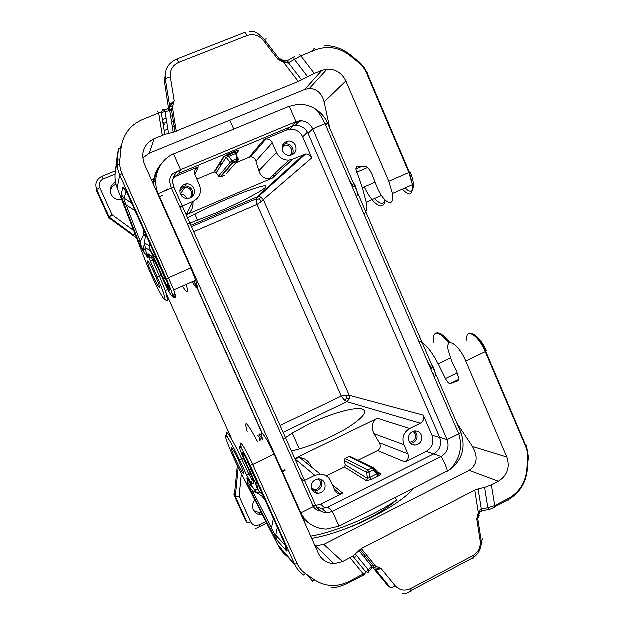 <?xml version="1.0" encoding="UTF-8"?>
<svg xmlns="http://www.w3.org/2000/svg" width="625" height="625" viewBox="0 0 625 625"><rect width="100%" height="100%" fill="white"/><g stroke="black" fill="none" stroke-linecap="round" stroke-linejoin="round"><path stroke-width="0.94" d="M311.703 467.234L310.547 465.008C308.047 460.602 304.492 458.18 299.867 457.734L294.906 458.68L377.461 418.367C371.977 421.859 370.852 426.992 374.094 433.789L379.406 442.797L407.992 453.961L404 444.812L374.094 433.789M315.797 505.578L320.812 504.297L342.852 493.258L340.102 493.891C337.734 493.75 336.016 492.602 334.953 490.438L330.844 481.172C328.695 476.797 325.211 474.477 320.398 474.211L314.93 475.461L295.031 458.969M344.266 460.75L345.414 464.898L367.625 478.539L366.477 480.758L371.352 479.617L369.977 477.477L367.625 478.539L366.641 472.328L344.266 460.75L345.117 458.617L349.188 456.602L351.539 457.18M173.664 154.039L288.703 106.609L297.516 104.523C303.648 104.133 309.43 105.516 314.852 108.672C320.484 112.078 324.703 116.797 327.508 122.828L461.094 432.805C465.938 447.734 462.273 460.031 450.094 469.711L339.07 526.312L326.367 529.219C314.898 528.742 306.422 523.32 300.953 512.969L158.273 193.766C151.695 178.781 158.961 160.141 173.664 154.039L180.672 169.812C173.641 173.633 171.398 179.422 173.961 187.188C171.711 181.234 172.836 176.117 177.344 171.836L180.703 169.797L296.07 121.789L302.391 120.977L299.719 120.914L296.07 121.789L291.695 126.445L179.297 173.289L173.125 178.82M282.727 151.078C284.25 154.117 286.656 155.609 289.938 155.57C295.188 154.328 297.094 151.016 295.656 145.633C294.133 142.586 291.719 141.086 288.414 141.141C283.188 142.391 281.289 145.703 282.727 151.078M260.719 197.078L259.609 198.852L261.203 201.797L263.414 199.703L260.719 197.078L258.461 196.727L305.688 154.141L292.664 159.344L289.031 160.227C283.359 160.352 279.195 157.789 276.555 152.547L258.922 170.914L256.039 161.133L272.367 142.945L276.555 152.547M305.688 154.141C308.508 154.078 310.57 155.352 311.875 157.961L263.414 199.703L349.273 395.375L346.094 395.172L341.359 396.219L344.312 400.063L346.938 401.789L349.367 399.062L349.273 395.375L423.383 415.242L432.078 435.297L439.859 437.75M235.922 162.914L249.133 157.375L264.266 139.508L286.75 130.133L290.219 129.281C295.953 129.133 300.133 131.695 302.781 136.984L311.875 157.961M264.266 139.508L266.039 139.078C268.922 139.008 271.039 140.289 272.367 142.945M180.492 194.141C182.047 197.188 184.523 198.695 187.906 198.672C193.453 197.414 195.484 194.008 194 188.453C192.438 185.391 189.961 183.883 186.555 183.922C181.023 185.188 179 188.594 180.492 194.141L185.031 187.383L183.062 187.852L179.844 191.078M174.289 177.07L198.383 166.992C195.047 168.797 193.984 171.547 195.203 175.234L199.523 184.977C201.969 192.336 199.852 197.844 193.172 201.508L186.25 214.781M180.023 207.312L181.398 206.5L180.523 208.438M182.375 206.086L193.172 201.508M292.18 155.016C293.43 152.906 293.586 150.672 292.641 148.32C291.141 145.312 288.758 143.844 285.5 143.898L283.008 144.578M226.203 173.961L237.398 161.242L232.109 163.336L230.289 162.523L232.195 160.906L232.75 163.188L220.828 177.008L225.102 175.211M220.828 177.008L218.672 176.281L230.289 162.523L226.227 157.367L228.766 156.555L228.203 154.258L223.758 156.711L226.227 157.367L216.414 172.758L218.672 176.281M223.758 156.711L214.234 172.016L216.414 172.758M214.234 172.016L196.984 179.25M193.047 201.758C193.578 207.867 191.328 212.242 186.305 214.891L272.438 178.195L269.188 178.961C264.227 178.914 260.805 176.227 258.922 170.914M249.133 157.375L250.742 157C253.312 157.031 255.078 158.406 256.039 161.133M409.07 441.188C410.32 443.758 412.328 445.102 415.102 445.211C420.625 444.133 422.711 440.75 421.367 435.078C420.109 432.5 418.094 431.156 415.312 431.047C409.805 432.141 407.719 435.516 409.07 441.188M432.078 435.297C434.32 442.219 432.406 447.602 426.344 451.445L405.094 462.086C408.156 460.148 409.125 457.438 407.992 453.961M404 444.812C401.742 437.836 403.672 432.43 409.797 428.602L420.508 423.305C423.547 421.406 424.508 418.719 423.383 415.242M311.953 489.422C313.227 491.984 315.273 493.336 318.094 493.477C323.938 492.391 326.172 488.914 324.781 483.055C323.508 480.477 321.453 479.125 318.617 478.992C312.781 480.086 310.562 483.562 311.953 489.422M304.641 480.547L314.93 475.461M312.836 505.289L315.188 505.578M187.672 217.977C201.461 210.336 226.773 198.812 244.453 192.133C261.336 185.867 268.336 184.352 265.461 187.578C261.336 191.75 237.875 203.734 215.297 213.359L187.531 224.164M327.508 122.828L312.812 128.984C310.672 124.477 307.195 121.805 302.398 120.984C307.203 121.797 310.672 124.469 312.812 128.984L447.18 439.766C449.516 447.008 447.523 452.633 441.211 456.648L332.461 511.422L329.258 512.531L332.492 511.406L327.773 507.266L322.039 508.594L316.68 507.211M300.953 512.969L315.781 505.539C318.039 510.086 321.664 512.492 326.648 512.766L329.258 512.523C325.836 513.164 322.711 512.508 319.875 510.57L315.766 505.508L173.977 187.227M326.477 476.039L344.57 467.078L345.414 464.898M358.086 460.383L377.711 450.656C380.492 448.852 381.055 446.234 379.406 442.797M312.812 128.984L308.164 133.5C305.461 128.078 301.172 125.438 295.305 125.57L291.695 126.445M303.141 519.102L308.984 523.102M378.195 476.195C380.289 475.055 381.102 474.211 380.641 473.672L378.336 473.18L376.812 474.062L378.195 476.195L371.352 479.617M253.906 510.828L258.633 512.492L261.172 512.203M284.883 469.898L282.258 471.18M234.547 494.547L233.992 494.812L235.414 496.453L247.32 522.805L245.781 520.914L233.992 494.812M237.43 465.617L234.461 495.359M262.5 514.797L260.852 514.898C257.43 514.648 254.961 512.992 253.422 509.914C252.039 506.391 252.555 503.117 254.977 500.086M262.578 496.984L263.117 497.047M291.484 451C306.992 447.93 332.195 437.516 348.062 427.594C363.07 417.898 367.914 411.789 362.602 409.273C355.555 406.523 330.461 413.703 308.758 424.273L292.359 433.164L283.414 439.281M290.398 155.516C291.977 153.594 292.305 151.422 291.375 149.023C290.094 146.453 288.055 145.195 285.266 145.234L282.312 146.32M311.836 489.133L314.391 489.766L317.07 489.141C320.195 487.18 321.188 484.461 320.031 480.984L318.586 478.992M241.469 473.672L239.211 496.344L235.414 496.453L238.313 467.422M235.992 153.539L237.562 152.641L238.75 150.461L235.445 151.234L236.859 158.953L232.195 160.906L228.766 156.555L235.992 153.539M189.859 198.273C191.852 196.266 192.336 193.906 191.305 191.203C189.992 188.625 187.898 187.352 185.031 187.383M192.273 196.852L192.438 190.555C190.906 187.539 188.461 186.055 185.109 186.094L182.805 186.633L180.391 188.305M312.719 490.734L314.75 491.07L317.883 490.344C321.531 488.047 322.688 484.875 321.344 480.805L320.375 479.234M410.758 443.539L413.305 442.867C416.805 440.656 417.914 437.563 416.617 433.562L414.766 431.07M409.719 442.352L412.352 441.773C415.352 439.883 416.297 437.227 415.188 433.812L413.242 431.398M346.094 395.172L347.195 398.344L344.312 400.063M347.195 398.344L349.367 399.062M256.344 198.961L258.461 196.727L257.031 197.078L256.344 198.961L257.133 204.539L261.203 201.797M259.609 198.852L256.336 199.797M282.539 471.805L285.164 470.523M186.445 197.797C185.203 195.359 183.219 194.148 180.508 194.164M231.672 438.906L166.68 294.453M150.125 257.656L148.539 254.133M194.016 281.109L261.992 433.109M260.039 433.883L261.617 435.633M121.781 199.625L120.445 199.805C116.18 199.844 113.07 197.977 111.109 194.188C109.32 188.914 110.828 184.938 115.641 182.242M116.109 184.375C112.555 185.82 110.68 188.453 110.484 192.273M109.461 218.234L109.102 218.391L109.297 217.273L96.789 189.578C94.82 183.727 96.531 179.367 101.93 176.484L103.367 179.062L115.172 174.203M135.039 233.875L134.023 235.344L109.297 217.273L112.094 214.766L99.93 187.812L96.789 189.578L96.711 190.969L109.102 218.391M218.273 165.523L221.977 164.047M164.664 190.859L167.539 189.125M218.727 164.797L222.453 163.297M252.609 153.273L254.117 153.047M159.633 196.828L162.383 195.672M136.688 238.133L109.164 218.016M156.273 176.406L154.766 177.57M154.219 178.031L151.727 180.375M153.586 184.547C153.602 176.711 156.18 169.906 161.32 164.141M155.852 180.438L154.078 181.852M153.648 182.227L152.867 182.938M297.875 122.859L296.117 122.883M308.164 133.5L439.719 437.398L447.18 439.766C449.508 447 447.516 452.633 441.211 456.648L433.836 453.992L327.773 507.266M433.836 453.992C440.055 450.047 442.016 444.516 439.719 437.398M180.672 169.812L179.297 173.289M431.945 368.68L427.594 361.469M430.797 362.469L433.719 367.82L435.336 373.016M435.344 373.07C435.664 375.445 435.203 376.516 433.977 376.273M450.484 358.023L438.258 363.922L445.563 378.68C447.375 382.086 448.922 383.766 450.203 383.719L457.641 381.062C458.523 380.695 458.812 379.422 458.492 377.234L456.797 371.75L451.805 361.164L448.227 350.039C445.555 336.078 458.742 343.906 465.875 361.203L506.945 457.133L472.562 446.586L457.016 423.32M438.258 363.922C430.875 349.93 424.445 342.445 418.977 341.484M315.188 546.047L323.922 544.523L469.219 470.445C477.266 464.93 478.383 456.977 472.562 446.586M295.234 565.367L287.984 557.031C283.695 553.766 280.359 549.773 277.969 545.055L278.023 545.164M246.945 465.648L245.969 463.602M245.219 456.484L242.133 453.234L246.586 463.75L247.445 461.758L251.391 470.039L249.523 469.922L255.125 482.383L257.516 489.336L260.578 492.984C258.109 490.883 256.922 487.406 257.016 482.555L255.125 482.383M248.156 462.203L244.672 455.297M257.516 489.336L254.023 489.234L249.609 482.172C247.305 477.805 246.492 476.828 247.172 479.234L249.383 481.742M248.008 461.883L247.445 461.758M276.57 539.719L270.922 530.094L271.609 528.055C273.469 532.359 274.883 534.758 275.852 535.258L276.57 539.719L286.328 550.719C288.242 552.703 287.125 549.016 282.969 539.672L282.781 539.242M286.188 547.25L285.578 546.023L286.328 550.719M270.922 530.094L252.016 493.148L252.625 491.031C249.617 487.594 247.547 483.266 250.383 485.516L251.953 486.406M264.133 497.758L256.953 492.742L260.578 492.984L262.562 494.258M254.023 489.234L256.727 492.578M249.953 482.836L249.609 482.172M252.016 493.148C249.453 488.484 246.148 480.391 247.531 482.125L250.383 485.516L250.398 483.656M257.609 441.688C247 421.992 243.547 418.586 247.266 431.453M262.688 439.242C257.852 425.688 266.266 436.391 274.141 454.227L318.5 553.469C321.734 559.984 326.93 563.422 334.094 563.789L315.664 546.086M323.922 544.523L342.633 561.742L352.938 556.219L361.406 548.68L375.695 566.172L373.211 565.609L371.68 566.273C372.367 567.688 372.117 568.609 370.922 569.039L368.844 571.414M342.633 561.742L334.094 563.789M482.664 538.992C483.406 539.484 482.945 540.016 481.281 540.594L480.266 540.859L476.852 518.977L479.594 513.367L478.406 512.727L480.703 509.484L481.734 511.086L482.672 510.875L481.398 509.234L480.703 509.484M361.406 548.68L474.898 490.242L478.406 512.727L476.852 518.977L477.773 518.102L478.891 512.977L481.734 511.086M482.938 510.82L489.453 509.398M306.797 574.578L312.844 581.414L314.719 580.023C325.539 586.875 336.883 587.445 348.75 581.758L363.469 574.094L363.75 575.594M367.664 572.758C368.867 572.328 369.125 571.406 368.43 569.977L355.453 554.133M350.156 557.859L363.469 574.094L366.094 572.273L371.68 566.273L358.797 550.516M506.945 457.133C510.25 467.484 507.445 475.555 498.516 481.359L491.469 484.992L484.734 487.5L478.242 489L481.398 509.234L487.898 507.812L489.172 509.469C490.906 509.203 492.852 508.289 495.016 506.719L494.656 507.391M491.469 484.992L495.016 506.719L508.812 499.531L508.508 498.57L494.703 505.758L487.898 507.812L484.734 487.5M372.125 565.938L371.914 568.336M374.789 567.93L381.32 568.797L375.695 566.172L374.789 567.93L373.234 567.82C373.695 567.477 373.688 566.734 373.211 565.609L360.031 549.492M474.898 490.242L478.242 489M387.094 584.789L390.336 587.617L375.07 568.938C376.273 569.539 378.359 569.492 381.32 568.797L395.133 585.719C399.531 590.422 404.719 591.414 410.719 588.703L411.406 590.547L411.031 591.57L410.531 591.164M480.266 540.859C480.898 547.422 478.469 552.383 472.961 555.75L473.602 557.602C479.297 553.359 481.859 547.695 481.281 540.594L477.773 518.102C479.203 516.555 479.602 515.484 478.961 514.891M362.398 166.312L355.914 169.109L356.703 166.328L365.414 166.297C367.562 166.695 369.859 169.562 372.312 174.906L376.609 185.961C383.117 203.016 395.164 209.383 392.547 193.625L388.906 181.398L345.953 81.07C342 73.055 335.719 69.109 327.133 69.25L309.484 88.555L304.82 89.57L149.344 153.312L142.82 158.141M324.336 46.039C326.773 45.594 330.016 45.82 334.062 46.703C340.531 48.469 345.875 51.156 350.094 54.766L349.664 55.375C339.07 47.445 327.797 45.625 315.852 49.906L300.914 55.914L299.469 54.375M375.438 182.203L362.477 187.859L366.312 202.297C367.18 209.055 366.406 212.938 363.977 213.945M353.477 186.656L349.32 179.945M352.453 180.703L355.312 185.852L357.133 191.555M357.297 192.5C357.594 194.836 357.312 196.156 356.445 196.477M362.477 187.859L355.914 169.109M329.906 128.375L324.25 102.078C321.945 93.414 317.031 88.906 309.484 88.555M117.227 187.859L145.422 260.695M117.266 156.836L115.289 172.969C114.766 178.273 115.43 183.297 117.297 188.047L119.836 175.109L122.164 173.805L173.875 289.984C176 297.977 175.617 299.984 172.75 296M163.102 279.469L163.109 279.492C167.773 289.781 170.922 295.5 172.539 296.656C173.156 295.492 171.117 289.539 166.43 278.797L119.836 175.109C117.695 170.281 116.883 165.289 117.391 160.117L118.625 148.383L116.609 160.945M121.578 145.375L120.141 148.172M167.023 109.047L168.102 108.867L169.82 110.703L158.766 113.117L157.719 111.352M192.359 281.844C197.719 290.844 198.867 290.336 195.812 280.32L190.914 268.047L144.43 164.062C140.656 152.711 143.938 144.281 154.281 138.781L164.906 134.516L173.32 132.383L169.82 110.703L171.531 109.422L172.516 107.289L170.422 106.508L174.297 100.836L169.586 105.008L169.344 107.422M186.32 284.5C188.977 293.93 187.719 294.484 182.539 286.164M169.094 286.828L169.914 290.219C170.094 289.375 169.039 286.32 166.75 281.07L166.758 281.094M166.617 280.781L165.336 279.086L162.945 277.734L168.211 288.805L167.719 283.305M150.227 250.742L154.523 258.625L155.992 257.789C151.977 254 149.82 250.055 149.523 245.953L150.227 250.742L145.352 247.719C144.867 247.773 145.383 249.852 146.891 253.93L146.5 252.867M146.422 252.648L146.672 255.977L143.977 252.117L143.336 247.688C142.719 250.422 140.688 245.688 140.406 241.734L138.141 240.227L123.969 203.578L126.258 205.008C124.328 200.914 123.672 198.68 124.273 198.312L121.289 194.617L122.992 187.391L126.117 191.273L124.273 198.312L131.734 203.172M162.945 277.734L160.32 271.523L161.812 270.742L165.336 279.086L165.68 278.695M130.641 200.727L166.75 281.07M150.008 243.828L149.523 245.953L144.656 243.094L145.352 247.719M144.656 243.094L145.672 234.172M145.422 236.359L144.039 234.617L145.516 235.531M145.922 251.195L143.336 247.688L144.602 244.344M304.82 89.57L321.992 70.461L314.414 73.547L298.414 81.602L283.75 62.531L288.562 62.867C287.875 61.367 287.875 60.461 288.539 60.164L294.117 56.984M321.992 70.461L327.133 69.25M168.32 108.688L170.422 106.508M167.75 108.93L169.156 108.891L170.344 110.5M169.102 108.859L162.312 109.914M168.648 133.398L165.125 111.578L163.398 109.734L161.328 112.352L164.906 134.516M298.414 81.602L173.32 132.383M314.414 73.547L300.914 55.914L294.484 59.492L307.711 76.734M294.453 56.789C293.789 57.086 293.797 57.984 294.484 59.492L288.562 62.867L301.75 80.023M287.859 63.156L287.57 60.703M286 61.141L283.992 61.312L283.969 60.859L287.359 60.805M283.992 61.312L283.75 62.531L277.922 59.266L283.992 61.312M283.969 60.859L279.469 59.109L277.922 59.266L263.523 40.555C258.922 35.242 253.43 33.609 247.047 35.641C245.844 33.062 244.961 32.07 244.406 32.656L176.789 59.203M163.008 122.773L163.375 122.562L162.945 122.375M163.383 125.07L164.336 124.602L163.297 124.539M282.125 59.812C282.375 59.234 281.492 59 279.469 59.109L264.594 39.773L263.523 40.555M164.609 81.977L168.633 108.5M165.57 72.18L164.586 81.812L165.406 79.109L169.586 105.008L168.867 108.328M433.672 375.57L433.57 373.93M355.578 194.461L355.461 193.297M262.336 433.344L194.211 281.023M302.766 518.266L307.406 521.742M159.297 167.445C155.609 172.82 153.836 178.812 153.984 185.422M395.469 497.688L396.586 500.227C373.258 516.258 335.516 532.102 310.828 536.297M335.172 489.852L334.766 490.023M303.898 154.578L257.031 197.078L190.977 225.398M292.664 159.344L272.438 178.195M220.25 177.141L232.719 162.414L237.375 160.461L237.484 158.891L236.859 158.953L237.398 161.242L238.586 159.047L237.484 158.891L236.586 153.273L235.469 152.008L224.383 156.562L214.805 171.883M376.008 471.867L379.766 473.875L379.039 474.391L377.5 473.719L374.102 469.5L373.562 470.031L372.172 467.906L367.766 470.102L366.641 472.328L369.148 472.234L369.977 477.477L376.812 474.062L373.562 470.031L369.148 472.234L367.766 470.102L345.117 458.617M409.797 428.602L377.461 418.367M350.008 456.43L374.5 468.406L374.102 469.5L373.039 467.703L372.172 467.906L349.188 456.602M374.602 468.531L378.336 473.18L376.102 471.984M426.344 451.445L433.633 454.094M320.812 504.297L325.039 508.266M377.711 450.656L405.094 462.086M380.641 473.672L375.07 470.703M344.57 467.078L366.477 480.758M342.852 493.258L332.5 484.906M413.891 488.344C402.945 501.344 372.133 519.594 342.742 529.961M259.789 526.883L266.852 523.305M239.211 496.344L250.781 521.984C252.742 525.352 255.578 526.336 259.289 524.914L265.969 521.586M247.57 479.898L247.016 478.664M300.859 478.43L303.711 481.008M283.227 432.469L346.938 401.789L420.508 423.305M250.781 521.984L247.32 522.805M259.289 524.914L260.031 526.711C256.938 528.266 255.375 528.766 255.344 528.211M175.039 176.727L175.297 175.945M198.383 166.992L194.969 174.609M228.203 154.258L235.445 151.234M236.797 153.18L238.75 150.461M286.75 130.133L289.133 127.516M280.156 425.57L341.359 396.219L257.133 204.539L193.82 231.773M302.781 136.984L307.555 132.266M99.93 187.812C98.617 183.906 99.758 180.992 103.367 179.062M112.094 214.766L133.789 230.641M101.992 176.461L115.516 170.906M257.93 146.984L260.703 145.328M175.453 125.492L172.43 126.891M167.945 129.008L164.305 130.758M116.5 161.93L116.367 163.125M117.266 164.367L119.891 165.086M339.07 526.312L332.461 511.422M447.539 471.25C446.414 466.766 444.305 461.898 441.211 456.648L441.211 456.648M158.273 193.766L173.961 187.188M289.375 106.344L296.07 121.789M327.812 123.516L325.711 125.188M461.094 432.805L447.18 439.766M449.109 343.289C438.055 330.109 432.781 329.891 433.289 342.625M450.172 342.727L443.5 335.852M458.562 379.633L450.203 383.719M457.289 372.969L445.563 378.68M467.102 340.961C464.641 326.969 478.297 334.516 485.352 351.758L486.383 350.766C483.273 343.805 479.75 338.836 475.82 335.844M242.047 449.164C236.961 435.664 244.82 446.695 252.773 464.594L297.305 563.742L294.711 564.258C296.766 568.766 299.789 572.406 303.773 575.18L305.625 573.773C301.969 571.227 299.195 567.883 297.305 563.742M274.141 454.227L252.773 464.594L250.242 465.305L294.711 564.258L277.969 545.055L240.461 471.703M244.938 461.469L244.961 461.508C240.508 451.539 238.797 446.461 239.805 446.281C241.883 448.406 245.359 454.75 250.242 465.305M244.961 461.508L245.906 463.469M314.719 580.023L305.625 573.773M244.773 455.477L242.313 452.242L242.133 453.234M242.313 452.242L242.992 452.781M248.289 462.5L282.969 539.672M247.172 479.234L247.531 482.125M246.586 463.75L249.523 469.922M239.586 462.508C243.047 470.391 244.273 474.078 243.258 473.57C241.562 471.516 238.906 466.555 235.289 458.68C227.758 442.141 231.984 445.523 239.586 462.508M240.398 471.578C233.484 458.102 226.039 440.438 225.586 436.398C224.953 431.961 232.07 443.766 239.562 459.828L246.828 475.367L251.352 483.328L253.773 483.242C254.219 482.742 253.016 479.258 250.164 472.797L246.977 465.719M257.016 482.555L251.391 470.039M285.555 545.648L275.852 535.258L277.445 527.375M273.5 518.594L271.609 528.055L252.625 491.031L258.695 493.961M265.32 500.398L262.109 496.344M239.562 459.828L241.711 458.82C231.969 437.852 223.594 425.414 227.453 437.117M246.828 475.367L248.992 474.375L241.711 458.82L243.398 458M251.352 483.328L252.398 480.336L248.992 474.375L250.531 473.625M348.75 582.93L349.07 583.25L349.133 582.719L363.844 575.055L366.094 572.273L352.938 556.219M348.75 581.758L349.133 582.719C340.883 586.664 335.07 588.227 331.703 587.414M472.961 555.75L410.719 588.703M498.516 481.359L469.219 470.445M526.82 445.672L525.906 446.906L485.352 351.758L465.875 361.203M525.906 446.906L527.312 451.25L527.93 455.813L526.867 470.453C525.312 483.141 519.195 492.508 508.508 498.57M356.07 556.406L354.414 558.023M373.648 567.82L374.109 568.078M390.336 587.617C391.391 588.156 392.984 587.523 395.133 585.719M387.219 584.93L372.812 567.531M402.648 593.609C407.305 593.734 407.078 593.164 411.406 590.547L473.602 557.602L472.977 558.742M259.953 440.555L259.375 438.148L260.195 440.438M528.945 459.383L527.852 459.516M527.953 470.297L526.867 470.453M508.43 500.219L508.812 499.531C519.586 493.055 525.758 483.375 527.344 470.484L528.445 456.703L527.031 448.383L485.844 351.5C480.297 339.086 474.875 333.086 469.578 333.508M315.852 49.906L314.383 48.383L311.883 51.5M384.961 199.93C384.32 212.492 372.531 204.516 364.398 187.023M357.898 168.25L359.258 167.664M324.25 102.078L345.953 81.07M405.398 187.961C412.945 196.945 416.57 186.336 410.258 172.094L409.516 172.383L412.523 184.828L409 172.602L409.516 172.383L367.125 72.914L367.992 72.875M402.531 189.227C409.656 196.945 412.984 195.477 412.523 184.828L392.547 193.625M388.906 181.398L409 172.602L366.602 73.117L367.125 72.914C365.273 68.57 362.555 64.883 358.969 61.859L359.211 61.289M385.312 200.281C383.539 204.961 380.008 204.398 374.711 198.594M367.734 167.594L356.766 172.344M149.164 258.07L151.43 257.086M145.5 260.891C150.594 274.102 159.477 292.672 163.273 298.023C167.234 303.766 164.367 293.352 157.305 277.047L159.648 276.398L165.391 290.703C168.047 298.18 168.688 301.461 167.305 300.547M157.305 277.047L150.469 261.25L152.812 260.57L151.016 255.758M161.484 275.602L159.648 276.398L152.812 260.57L154.156 259.984M150.469 261.25C148.406 256.359 147.617 253.898 148.102 253.852L152.492 257.172M162.203 277.312L158.055 267.961C154.969 261.227 152.836 257.289 151.641 256.164M171.953 292.711C176.422 300.273 177.062 299.367 173.875 289.984L195.812 280.32M166.43 278.797L190.914 268.047M163.109 279.492L162.289 277.531M118.625 148.383L121.156 148.273C123.094 134.664 130.305 125.086 142.805 119.539L158.766 113.117L162.383 135.484M115.289 172.969L117.391 160.117L119.93 160.031L121.156 148.273M122.164 173.805C120.203 169.367 119.461 164.781 119.93 160.031M154.281 138.781L149.344 153.312M169.914 290.219L168.211 288.805M160.32 271.523L154.523 258.625M146.672 255.977C148.375 258.852 148.445 258.172 146.891 253.93M138.141 240.227C139.68 244.711 143.93 253.383 143.977 252.117M123.969 203.578C122.023 198.531 121.133 195.547 121.289 194.617M122.992 187.391C123.523 186.234 126.047 190.625 130.562 200.563M152.492 274.844C156.148 282.797 158.469 287 159.453 287.445C159.727 286.266 158.031 281.531 154.375 273.219C146.492 255.617 144.812 257.977 152.492 274.844M169.555 290.398L168.742 285.891M168.586 285.477L167.977 284.641M143.023 228.289L144.039 234.617L140.406 241.734L126.258 205.008L135.188 210.844M161.812 270.742L155.992 257.789M366.602 73.117C364.781 68.891 362.094 65.344 358.539 62.469L358.969 61.859L350.094 54.766L350.359 54.211L349.953 54.641M349.664 55.375L358.539 62.469M170.516 77.383C169.836 70.375 172.602 65.414 178.82 62.492C177.602 59.875 176.812 58.82 176.438 59.344C168.18 63.219 164.5 69.805 165.406 79.109C165.914 78.352 167.617 77.773 170.516 77.383L174.297 100.836L172.516 107.289L176.398 131.352M178.82 62.492L247.047 35.641M162.219 119.898L166.211 118.289M170.742 116.453L172.555 115.727M171.586 121.664L173.391 120.93M282.148 60.273L283.164 61.164M266.258 39.188C266.555 38.617 266 38.812 264.594 39.773C256.016 31.133 254.742 31.344 249.305 31.508M171.656 122.086L173.461 121.352M163.43 125.391L164.883 124.828M163.172 123.781L165.672 122.68M168.664 108.703L168.734 109.133M262.547 439.313L259.055 434.352M261.109 440L257.969 435.555M158.586 194.477L158.234 194.945M300.641 512.297L299.836 511.711M320.398 474.211L299.867 457.734M285.5 143.898L288.414 141.141M326.648 512.766L322.039 508.594M316.414 506.773L317.07 507.406M299.719 120.914L295.305 125.57M311.43 487.641L314.391 489.766M334.844 490.188L335.336 489.984M396.586 500.227C374.328 519.375 335.914 534.57 311.812 538.5M250.742 157L266.039 139.078M183.805 187.594L183.672 186.336M185.109 186.094L186.555 183.922M292.359 433.164L299.422 449.031M256.344 198.969L191.586 226.75M289.031 160.227L269.188 178.961M284.148 145.43L284.195 144.125M275.445 173.055L275.359 173.906M258.633 512.492L260.852 514.898M194.945 214.133L197.773 220.484M340.102 493.891L334.422 489.242M233.844 129.219L229.922 120.281M273.359 175.023L274.383 175.828M290.219 129.281L293.344 125.898M319.875 510.57L319.555 510.594C318.023 511.039 316.031 509.836 313.594 506.992L171.461 188.102C169.469 182.734 169.344 178.805 171.07 176.32C171.945 174.062 174.031 172.562 177.344 171.836M314.852 108.672C317.914 110.922 321.32 115.938 325.07 123.711L458.969 434.242C462.773 447.477 459.812 459.297 450.094 469.711M436.234 333.133C439.656 332.18 444.172 335.414 449.781 342.844M364.789 556.641L365.969 556.758M381.57 195.578L366.312 202.297M167.93 289.586L165.391 290.703C168.133 300.094 168.039 302.969 165.125 299.328M150.172 255.203L151.695 256.203M151.531 257.367L152.375 257M175.148 131.828L171.531 109.422L169.156 108.891M230.203 153.422L231.148 155.562M314.75 491.07L318.094 493.477M282.102 148.211L285.266 145.234M411 443.75L415.102 445.211M313.281 489.648L313.445 490.93"/></g></svg>
